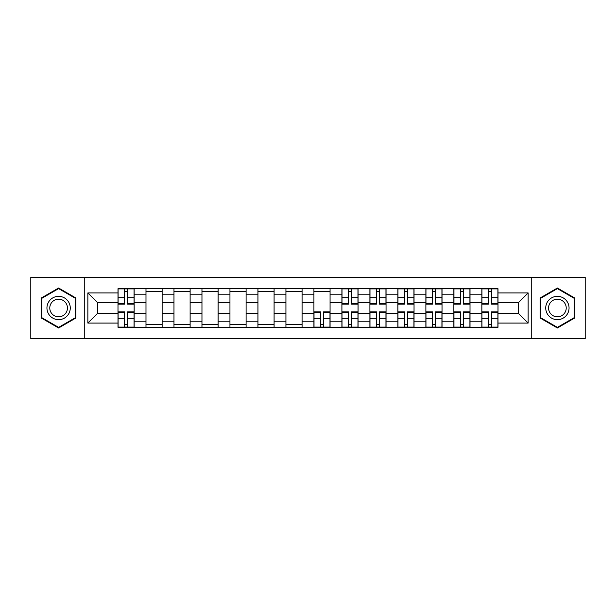 <?xml version="1.0" encoding="UTF-8"?>
<svg xmlns="http://www.w3.org/2000/svg" width="616" height="616" viewBox="0 0 616 616"><rect width="100%" height="100%" fill="white"/><g stroke="black" fill="none" stroke-linecap="round" stroke-linejoin="round"><path stroke-width="0.92" d="M531.731 338.769L585.2 338.769L585.2 277.231L30.8 277.231L30.8 338.769L531.731 338.769L531.731 277.231M145.984 327.288L145.984 294.186L134.142 294.186L134.142 327.288M134.142 294.186L134.142 288.712M145.984 294.186L145.984 288.712M162.131 288.712L162.131 327.288M173.974 327.288L173.974 288.712M190.121 288.712L190.121 327.288M201.963 327.288L201.963 288.712M218.11 288.712L218.11 327.288M229.953 327.288L229.953 288.712M246.1 288.712L246.1 327.288M257.942 327.288L257.942 288.712M274.089 288.712L274.089 327.288M285.932 327.288L285.932 288.712M302.079 288.712L302.079 327.288M313.921 327.288L313.921 288.712M330.068 288.712L330.068 327.288M341.911 327.288L341.911 288.712M358.058 288.712L358.058 327.288M369.9 327.288L369.9 288.712M386.047 288.712L386.047 327.288M397.89 327.288L397.89 288.712M414.037 288.712L414.037 327.288M425.879 327.288L425.879 288.712M442.026 288.712L442.026 327.288M453.869 327.288L453.869 288.712M470.016 288.712L470.016 327.288M481.858 327.288L481.858 288.712M481.858 313.559L470.016 313.559M453.869 313.559L442.026 313.559M425.879 313.559L414.037 313.559M397.89 313.559L386.047 313.559M369.9 313.559L358.058 313.559M341.911 313.559L330.068 313.559M313.921 313.559L302.079 313.559M285.932 313.559L274.089 313.559M257.942 313.559L246.1 313.559M229.953 313.559L218.11 313.559M201.963 313.559L190.121 313.559M173.974 313.559L162.131 313.559M145.984 313.559L134.142 313.559M481.858 302.441L470.016 302.441M453.869 302.441L442.026 302.441M425.879 302.441L414.037 302.441M397.89 302.441L386.047 302.441M369.9 302.441L358.058 302.441M341.911 302.441L330.068 302.441M313.921 302.441L302.079 302.441M285.932 302.441L274.089 302.441M257.942 302.441L246.1 302.441M229.953 302.441L218.11 302.441M201.963 302.441L190.121 302.441M173.974 302.441L162.131 302.441M145.984 302.441L134.142 302.441M97.367 313.559L117.995 313.559L117.995 302.441L97.367 302.441L97.367 313.559L87.857 323.069L87.857 292.931L117.995 292.931L117.995 302.441M498.005 302.441L498.005 313.559L518.634 313.559L518.634 302.441L498.005 302.441L498.005 288.712L117.995 288.712L117.995 292.931M498.005 292.931L528.143 292.931L528.143 323.069L498.005 323.069L498.005 313.559M117.995 313.559L117.995 327.288L498.005 327.288L498.005 323.069M117.995 323.069L87.857 323.069M84.269 338.769L84.269 277.231M75.922 298.005L58.612 288.011L41.295 298.005L41.295 317.995L58.612 327.989L75.922 317.995L75.922 298.005M574.705 298.005L557.388 288.011L540.078 298.005L540.078 317.995L557.388 327.989L574.705 317.995L574.705 298.005M127.597 324.594L124.547 324.594M124.547 291.406L127.597 291.406M162.131 324.594L145.984 324.594M145.984 291.406L162.131 291.406M190.121 324.594L173.974 324.594M173.974 291.406L190.121 291.406M218.11 324.594L201.963 324.594M201.963 291.406L218.11 291.406M246.1 324.594L229.953 324.594M229.953 291.406L246.1 291.406M274.089 324.594L257.942 324.594M257.942 291.406L274.089 291.406M302.079 324.594L285.932 324.594M285.932 291.406L302.079 291.406M323.523 324.594L320.466 324.594M313.921 291.406L330.068 291.406M351.505 324.594L348.456 324.594M348.456 291.406L351.505 291.406M379.495 324.594L376.445 324.594M376.445 291.406L379.495 291.406M407.484 324.594L404.435 324.594M404.435 291.406L407.484 291.406M435.474 324.594L432.424 324.594M432.424 291.406L435.474 291.406M463.463 324.594L460.414 324.594M460.414 291.406L463.463 291.406M491.452 324.594L488.403 324.594M488.403 291.406L491.452 291.406M87.857 292.931L97.367 302.441M518.634 313.559L528.143 323.069M518.634 302.441L528.143 292.931M127.597 304.142L127.597 288.889L134.057 288.889L134.057 304.142L127.597 304.142M124.547 291.222L127.597 291.222M124.547 288.889L118.087 288.889L118.087 304.142L124.547 304.142L124.547 288.889L127.597 288.889M124.547 311.858L124.547 327.111L118.087 327.111L118.087 311.858L124.547 311.858M127.597 324.778L124.547 324.778M127.597 327.111L134.057 327.111L134.057 311.858L127.597 311.858L127.597 327.111L124.547 327.111M48.51 313.829A11.665 11.665 0 0 0 64.441 318.102A11.665 11.665 0 0 0 68.707 302.171A11.665 11.665 0 0 0 52.776 297.898A11.665 11.665 0 0 0 48.51 313.829M50.966 312.412A8.832 8.832 0 0 0 63.024 315.646A8.832 8.832 0 0 0 66.258 303.588A8.832 8.832 0 0 0 54.193 300.354A8.832 8.832 0 0 0 50.966 312.412M58.612 288.627L75.383 298.313L75.383 317.687L58.612 327.373L41.834 317.687L41.834 298.313L58.612 288.627M547.293 313.829A11.665 11.665 0 0 0 563.224 318.102A11.665 11.665 0 0 0 567.49 302.171A11.665 11.665 0 0 0 551.559 297.898A11.665 11.665 0 0 0 547.293 313.829M549.742 312.412A8.832 8.832 0 0 0 561.807 315.646A8.832 8.832 0 0 0 565.034 303.588A8.832 8.832 0 0 0 552.976 300.354A8.832 8.832 0 0 0 549.742 312.412M557.388 288.627L574.166 298.313L574.166 317.687L557.388 327.373L540.617 317.687L540.617 298.313L557.388 288.627M351.505 304.142L351.505 288.889L357.965 288.889L357.965 304.142L351.505 304.142M348.456 291.222L351.505 291.222M348.456 288.889L342.003 288.889L342.003 304.142L348.456 304.142L348.456 288.889L351.505 288.889M379.495 304.142L379.495 288.889L385.955 288.889L385.955 304.142L379.495 304.142M376.445 291.222L379.495 291.222M376.445 288.889L369.985 288.889L369.985 304.142L376.445 304.142L376.445 288.889L379.495 288.889M407.484 304.142L407.484 288.889L413.944 288.889L413.944 304.142L407.484 304.142M404.435 291.222L407.484 291.222M404.435 288.889L397.975 288.889L397.975 304.142L404.435 304.142L404.435 288.889L407.484 288.889M320.466 311.858L320.466 327.111L314.014 327.111L314.014 311.858L320.466 311.858M323.523 324.778L320.466 324.778M323.523 327.111L329.976 327.111L329.976 311.858L323.523 311.858L323.523 327.111L320.466 327.111M348.456 311.858L348.456 327.111L342.003 327.111L342.003 311.858L348.456 311.858M351.505 324.778L348.456 324.778M351.505 327.111L357.965 327.111L357.965 311.858L351.505 311.858L351.505 327.111L348.456 327.111M376.445 311.858L376.445 327.111L369.985 327.111L369.985 311.858L376.445 311.858M379.495 324.778L376.445 324.778M379.495 327.111L385.955 327.111L385.955 311.858L379.495 311.858L379.495 327.111L376.445 327.111M404.435 311.858L404.435 327.111L397.975 327.111L397.975 311.858L404.435 311.858M407.484 324.778L404.435 324.778M407.484 327.111L413.944 327.111L413.944 311.858L407.484 311.858L407.484 327.111L404.435 327.111M435.474 304.142L435.474 288.889L441.934 288.889L441.934 304.142L435.474 304.142M432.424 291.222L435.474 291.222M432.424 288.889L425.964 288.889L425.964 304.142L432.424 304.142L432.424 288.889L435.474 288.889M432.424 311.858L432.424 327.111L425.964 327.111L425.964 311.858L432.424 311.858M435.474 324.778L432.424 324.778M435.474 327.111L441.934 327.111L441.934 311.858L435.474 311.858L435.474 327.111L432.424 327.111M463.463 304.142L463.463 288.889L469.923 288.889L469.923 304.142L463.463 304.142M460.414 291.222L463.463 291.222M460.414 288.889L453.953 288.889L453.953 304.142L460.414 304.142L460.414 288.889L463.463 288.889M460.414 311.858L460.414 327.111L453.953 327.111L453.953 311.858L460.414 311.858M463.463 324.778L460.414 324.778M463.463 327.111L469.923 327.111L469.923 311.858L463.463 311.858L463.463 327.111L460.414 327.111M491.452 304.142L491.452 288.889L497.913 288.889L497.913 304.142L491.452 304.142M488.403 291.222L491.452 291.222M488.403 288.889L481.943 288.889L481.943 304.142L488.403 304.142L488.403 288.889L491.452 288.889M488.403 311.858L488.403 327.111L481.943 327.111L481.943 311.858L488.403 311.858M491.452 324.778L488.403 324.778M491.452 327.111L497.913 327.111L497.913 311.858L491.452 311.858L491.452 327.111L488.403 327.111M453.869 294.186L442.026 294.186M425.879 294.186L414.037 294.186M397.89 294.186L386.047 294.186M369.9 294.186L358.058 294.186M341.911 294.186L330.068 294.186M313.921 294.186L302.079 294.186M285.932 294.186L274.089 294.186M257.942 294.186L246.1 294.186M229.953 294.186L218.11 294.186M201.963 294.186L190.121 294.186M173.974 294.186L162.131 294.186M481.858 294.186L470.016 294.186M453.869 321.814L442.026 321.814M425.879 321.814L414.037 321.814M397.89 321.814L386.047 321.814M369.9 321.814L358.058 321.814M341.911 321.814L330.068 321.814M313.921 321.814L302.079 321.814M285.932 321.814L274.089 321.814M257.942 321.814L246.1 321.814M229.953 321.814L218.11 321.814M201.963 321.814L190.121 321.814M173.974 321.814L162.131 321.814M145.984 321.814L134.142 321.814M481.858 321.814L470.016 321.814M127.597 303.765L134.057 303.765M127.597 297.705L134.057 297.705M118.087 303.765L124.547 303.765M118.087 297.705L124.547 297.705M124.547 312.235L118.087 312.235M124.547 318.295L118.087 318.295M134.057 312.235L127.597 312.235M134.057 318.295L127.597 318.295M351.505 303.765L357.965 303.765M351.505 297.705L357.965 297.705M342.003 303.765L348.456 303.765M342.003 297.705L348.456 297.705M379.495 303.765L385.955 303.765M379.495 297.705L385.955 297.705M369.985 303.765L376.445 303.765M369.985 297.705L376.445 297.705M407.484 303.765L413.944 303.765M407.484 297.705L413.944 297.705M397.975 303.765L404.435 303.765M397.975 297.705L404.435 297.705M320.466 312.235L314.014 312.235M320.466 318.295L314.014 318.295M329.976 312.235L323.523 312.235M329.976 318.295L323.523 318.295M348.456 312.235L342.003 312.235M348.456 318.295L342.003 318.295M357.965 312.235L351.505 312.235M357.965 318.295L351.505 318.295M376.445 312.235L369.985 312.235M376.445 318.295L369.985 318.295M385.955 312.235L379.495 312.235M385.955 318.295L379.495 318.295M404.435 312.235L397.975 312.235M404.435 318.295L397.975 318.295M413.944 312.235L407.484 312.235M413.944 318.295L407.484 318.295M435.474 303.765L441.934 303.765M435.474 297.705L441.934 297.705M425.964 303.765L432.424 303.765M425.964 297.705L432.424 297.705M432.424 312.235L425.964 312.235M432.424 318.295L425.964 318.295M441.934 312.235L435.474 312.235M441.934 318.295L435.474 318.295M463.463 303.765L469.923 303.765M463.463 297.705L469.923 297.705M453.953 303.765L460.414 303.765M453.953 297.705L460.414 297.705M460.414 312.235L453.953 312.235M460.414 318.295L453.953 318.295M469.923 312.235L463.463 312.235M469.923 318.295L463.463 318.295M491.452 303.765L497.913 303.765M491.452 297.705L497.913 297.705M481.943 303.765L488.403 303.765M481.943 297.705L488.403 297.705M488.403 312.235L481.943 312.235M488.403 318.295L481.943 318.295M497.913 312.235L491.452 312.235M497.913 318.295L491.452 318.295"/></g></svg>
